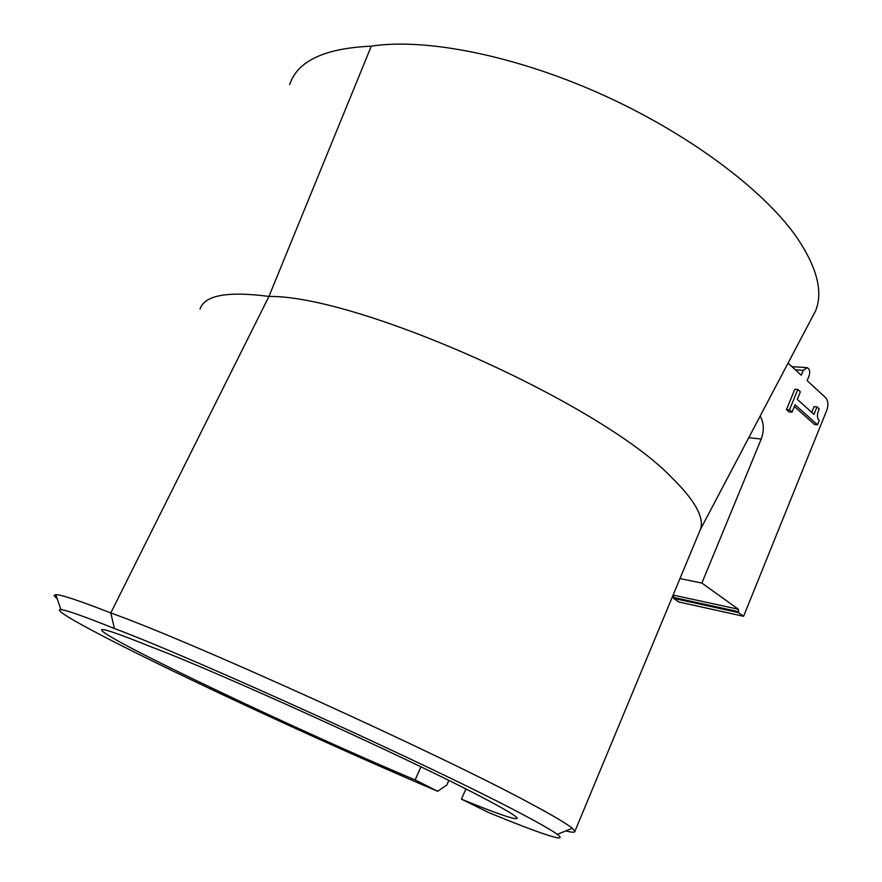 <?xml version="1.0" encoding="UTF-8"?>
<svg xmlns="http://www.w3.org/2000/svg" width="882" height="882" viewBox="0 0 882 882"><rect width="100%" height="100%" fill="white"/><g stroke="black" fill="none" stroke-linecap="round" stroke-linejoin="round"><path stroke-width="1.32" d="M461.462 799.18L488.837 812.631C539.167 833.325 570.059 843.898 557.314 834.383C551.978 830.392 538.99 822.983 518.34 812.168C434.131 767.395 190.909 656.858 114.428 628.546C84.099 616.364 66.26 610.057 60.935 609.605C49.16 608.988 109.015 640.431 188.087 678.302C267.863 716.493 364.696 760.35 437.67 791.275L415.157 779.92C303 732.865 105.95 639.593 101.595 630.145C100.757 627.587 117.515 633.265 151.858 647.156C215.373 670.871 408.564 758.597 480.15 796.281C504.405 808.926 516.775 816.258 517.227 818.264C516.157 820.326 497.569 813.965 461.462 799.18L465.883 788.993M811.043 319.493L815.607 310.828C823.468 291.347 816.743 266.232 795.432 235.483C761.673 188.252 686.394 132.146 599.65 93.47C512.872 54.827 424.352 37.871 371.289 46.173L268.944 296.429C359.073 295.36 600.851 403.669 671.268 477.096C694.421 499.774 704.222 517.006 700.661 528.814L699.217 532.287M200.005 309.152C204.426 295.238 227.413 291.005 268.944 296.429L110.801 612.957C190.633 641.203 446.016 757.23 532.519 804.616C553.808 816.059 567.049 823.942 572.253 828.253L574.91 831.285C575.053 832.641 572.032 832.509 565.847 830.888M114.428 628.546L110.801 612.957C79.479 600.719 61.145 594.611 55.809 594.611L54.078 595.548L57.275 598.922M673.561 598.349L678.787 601.976L743.592 616.298L738.377 612.571L673.561 598.349L673.528 595.163L738.377 609.253L701.874 583.068L679.978 578.57M420.935 766.855L415.157 779.92M788.067 363.108L801.231 375.225L803.237 370.341L807.295 367.629C809.654 369.172 810.26 371.884 809.114 375.776L807.129 380.638L825.442 397.495C828.121 400.626 828.617 404.761 826.941 409.876L743.592 616.298M701.874 583.068L761.232 439.049C764.319 430.504 763.955 422.864 760.13 416.117M448.806 780.46L446.788 785.057L437.67 791.275M371.289 46.173C324.598 48.212 297.388 61.012 289.671 84.573M817.008 406.889L819.246 408.928C816.853 414.242 816.842 418.101 819.213 420.505L817.482 424.782L795.079 404.75L792.047 412.17L789.456 409.865L786.479 409.612L794.825 389.249L797.813 389.469L800.382 391.806L797.284 399.37L813.965 414.375L817.008 406.889L814.031 406.635L811.716 412.357M794.362 406.503L814.516 424.496L817.482 424.782M786.479 409.612L789.07 411.905L792.047 412.17M738.377 612.571L738.377 609.253M789.456 409.865L797.813 389.469M761.232 439.049L748.763 437.704M738.73 611.711L673.903 597.533M803.237 370.341L795.377 369.845M700.54 529.222L815.607 310.828M574.91 831.285L700.661 528.814M60.935 609.605L55.809 594.611M557.314 834.383L572.253 828.253M791.948 366.68L805.95 367.551"/></g></svg>
